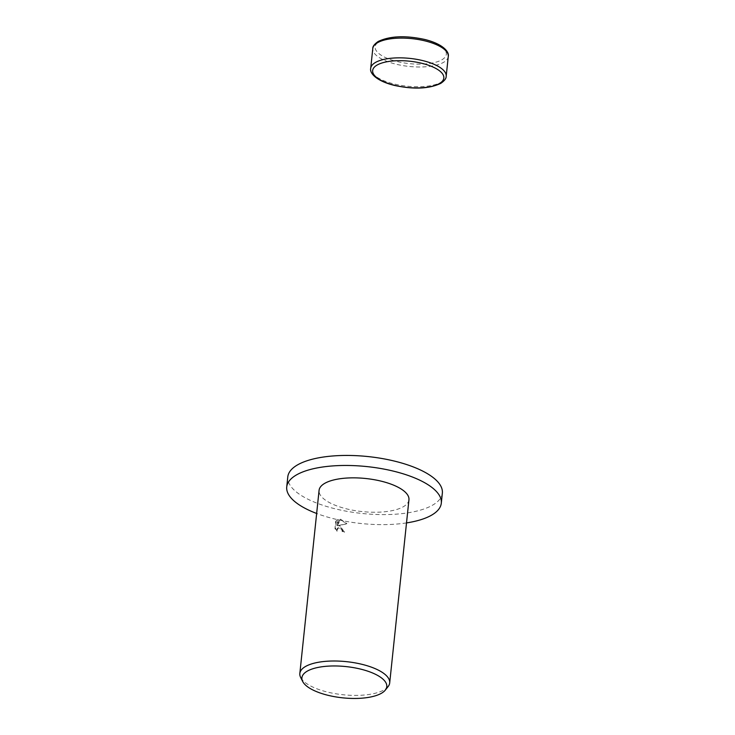 <?xml version="1.0" encoding="UTF-8"?>
<svg xmlns="http://www.w3.org/2000/svg" width="735" height="735" viewBox="0 0 735 735"><rect width="100%" height="100%" fill="white"/><g stroke="black" fill="none" stroke-linecap="round" stroke-linejoin="round"><path stroke-width="0.55" stroke-dasharray="3.67 2.76" d="M406.519 522.916A77.708 28.61 6 0 1 326.854 516.889A77.708 28.61 6 0 1 316.647 513.471M442.351 493.148A77.708 28.61 6 0 1 327.911 506.856A77.708 28.61 6 0 1 287.789 476.896M340.48 526.122L338.219 525.727L346.332 523.917L341.15 519.728L340.002 519.516L337.034 525.819L337.668 519.801L335.748 521.161L334.967 528.575L336.74 531.423L336.593 529.981L337.613 528.125L340.268 528.116L342.051 530.257L342.207 531.699A45.184 16.629 -174 0 0 344.155 532.204L340.48 526.122M388.108 686.582A45.184 16.629 6 0 1 323.161 690.9A45.184 16.629 6 0 1 300.624 677.385M408.945 499.772A45.184 16.629 6 0 1 342.409 507.747A45.184 16.629 6 0 1 319.082 490.328M337.282 531.102L335.509 528.254L336.29 520.839L338.21 519.489L337.576 525.497L340.544 519.204L346.874 523.596L338.762 525.415L344.697 531.883A44.054 16.216 6 0 1 342.749 531.387L342.583 529.935L338.284 527.721L336.74 531.423M342.749 531.387L342.207 531.699M336.29 520.839L335.748 521.161M335.509 528.254L334.967 528.575M344.697 531.883L344.155 532.204M338.762 525.415L338.219 525.727M338.21 519.489L337.668 519.801M337.576 525.497L337.034 525.819M340.544 519.204L340.002 519.516M346.874 523.596L346.332 523.917M448.267 56.512A37.954 13.974 6 0 1 443.655 62.291A37.954 13.974 6 0 1 392.38 63.21A37.954 13.974 6 0 1 372.783 48.574M393.629 60.592A35.785 13.175 6 0 1 379.499 41.344A35.785 13.175 6 0 1 427.844 40.48A35.785 13.175 6 0 1 441.974 59.728A35.785 13.175 6 0 1 393.629 60.592M446.191 76.256A37.954 13.974 6 0 1 441.579 82.044A37.954 13.974 6 0 1 390.303 82.954A37.954 13.974 6 0 1 370.706 68.327M336.942 520.15L337.484 519.829M337.742 528.042L338.284 527.721"/><path stroke-width="1.1" d="M316.647 513.471A77.708 28.61 6 0 1 286.733 486.928A77.708 28.61 6 0 1 401.172 473.211A77.708 28.61 6 0 1 441.303 503.172A77.708 28.61 6 0 1 406.519 522.916M286.733 486.928L287.789 476.896A77.708 28.61 6 0 1 402.229 463.188A77.708 28.61 6 0 1 442.351 493.148L441.303 503.172M302.655 681.437L300.624 677.385A45.184 16.629 6 0 1 299.834 673.48A45.184 16.629 6 0 1 366.37 665.506A45.184 16.629 6 0 1 389.697 682.925A45.184 16.629 6 0 1 388.108 686.582L385.287 690.128A42.676 15.711 6 0 1 323.933 694.207A42.676 15.711 6 0 1 302.655 681.437A42.676 15.711 6 0 1 319.293 667.187A42.676 15.711 6 0 1 364.753 670.219A42.676 15.711 6 0 1 385.287 690.128M299.834 673.48L319.082 490.328A45.184 16.629 6 0 1 385.618 482.353A45.184 16.629 6 0 1 408.945 499.772L389.697 682.925M372.783 48.574A37.954 13.974 6 0 1 377.395 42.795A37.954 13.974 6 0 1 428.67 41.877A37.954 13.974 6 0 1 448.267 56.512L446.191 76.256A37.954 13.974 6 0 0 426.594 61.63A37.954 13.974 6 0 0 375.319 62.548A37.954 13.974 6 0 0 370.706 68.327L372.783 48.574C372.608 46.498 374.409 44.128 378.194 41.482C389.89 35.951 405.444 35.28 424.858 39.488C443.196 44.045 449.471 51.992 448.267 56.512M439.475 83.496A35.785 13.175 6 0 1 391.13 84.35A35.785 13.175 6 0 1 377.009 65.103A35.785 13.175 6 0 1 425.354 64.248A35.785 13.175 6 0 1 439.475 83.496M446.191 76.256C446.301 78.434 444.5 80.795 440.779 83.358C429.084 88.889 413.529 89.551 394.116 85.343C375.778 80.795 369.503 72.848 370.706 68.327"/></g></svg>
